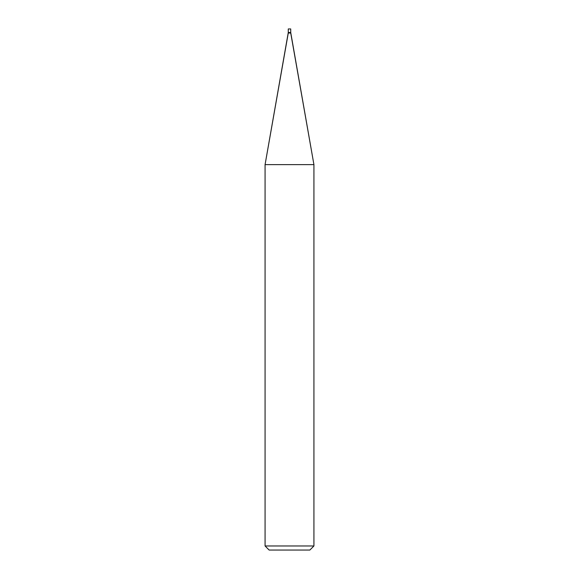 <?xml version="1.0" encoding="UTF-8"?>
<svg xmlns="http://www.w3.org/2000/svg" width="579" height="579" viewBox="0 0 579 579"><rect width="100%" height="100%" fill="white"/><g stroke="black" fill="none" stroke-linecap="round" stroke-linejoin="round"><path stroke-width="0.43" stroke-dasharray="2.9 2.17" d="M290.723 32.511L288.277 32.511L290.723 32.511M290.723 28.95L288.277 28.95L290.723 28.95M309.859 550.05L269.141 550.05L309.859 550.05M288.277 33.025L290.723 33.025L288.277 33.025M265.073 164.624L313.927 164.624L265.073 164.624M265.073 545.975L313.927 545.975L265.073 545.975"/><path stroke-width="0.87" d="M288.277 32.511L290.723 32.511L290.723 28.95L288.277 28.95L288.277 32.511L288.277 28.95L290.723 28.95L290.723 32.511L288.277 32.511L265.073 164.624L265.073 545.975L269.141 550.05L309.859 550.05L313.927 545.975L313.927 164.624L290.723 32.511L288.277 32.511L290.723 32.511L290.723 33.025L288.277 33.025L288.277 32.511M288.277 33.025L290.723 33.025L313.927 164.624L265.073 164.624L288.277 33.025M265.073 164.624L313.927 164.624L313.927 545.975L265.073 545.975L265.073 164.624M265.073 545.975L313.927 545.975L309.859 550.05L269.141 550.05L265.073 545.975"/></g></svg>
